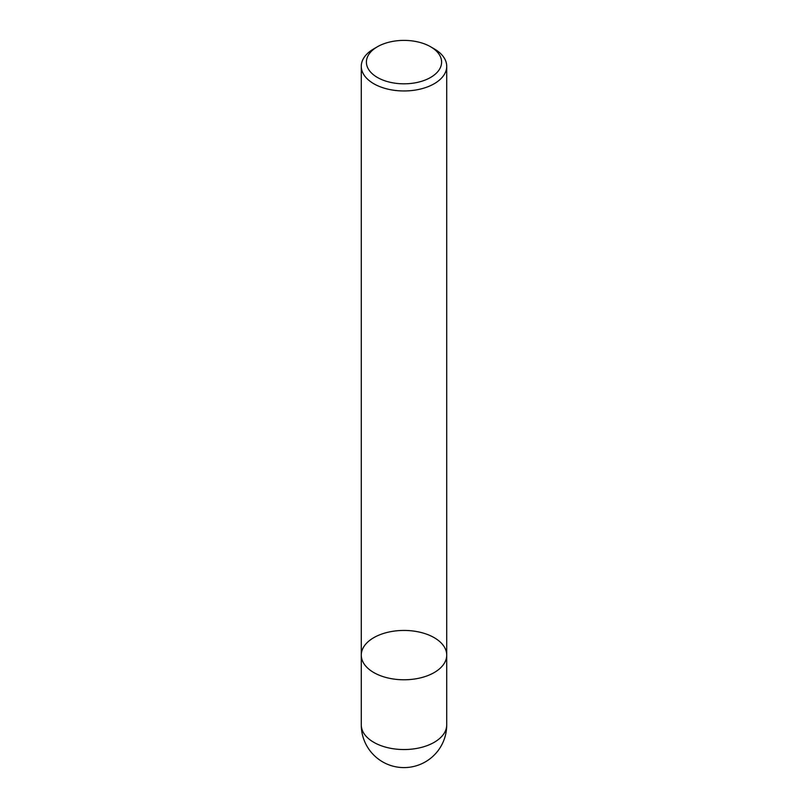 <?xml version="1.0" encoding="UTF-8"?>
<svg xmlns="http://www.w3.org/2000/svg" width="808" height="808" viewBox="0 0 808 808"><rect width="100%" height="100%" fill="white"/><g stroke="black" fill="none" stroke-linecap="round" stroke-linejoin="round"><path stroke-width="1.21" d="M434.209 48.854L430.583 46.753L434.209 48.854A42.723 24.664 180 0 1 446.723 66.296A42.723 24.664 180 0 1 404 90.961A42.723 24.664 180 0 1 361.277 66.296A42.723 24.664 180 0 1 373.791 48.854L377.417 46.753A37.592 21.705 0 0 0 377.417 77.457A37.592 21.705 0 0 0 430.583 77.457A37.592 21.705 0 0 0 430.583 46.753A37.592 21.705 0 0 0 377.417 46.753M361.277 724.877A42.723 42.723 0 0 0 425.361 761.873A42.723 42.723 0 0 0 446.723 724.877A42.723 24.664 0 0 1 434.209 742.32A42.723 24.664 0 0 1 373.791 742.32A42.723 24.664 0 0 1 361.277 724.877L361.277 655.116A42.723 24.664 0 0 0 404 679.78A42.723 24.664 0 0 0 446.723 655.116A42.723 24.664 180 0 1 420.352 677.902A42.723 24.664 180 0 1 373.791 672.549A42.723 24.664 180 0 1 361.277 655.116A42.723 24.664 180 0 1 404 630.442A42.723 24.664 180 0 1 446.723 655.116L446.723 66.296M361.277 655.116L361.277 66.296M446.723 724.877L446.723 655.116"/></g></svg>
